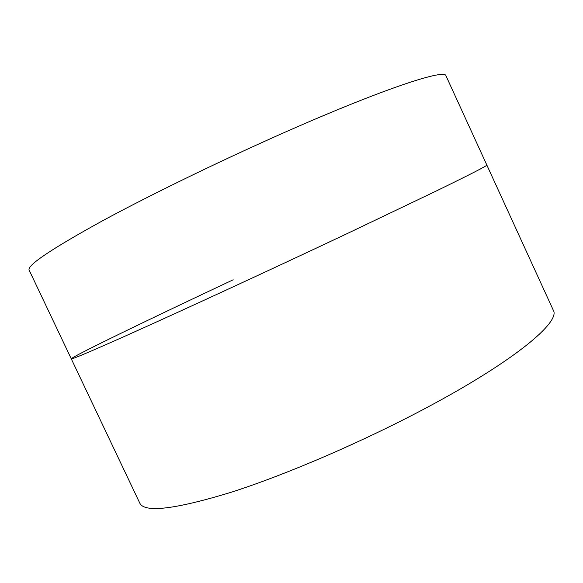<?xml version="1.0" encoding="UTF-8"?>
<svg xmlns="http://www.w3.org/2000/svg" width="583" height="583" viewBox="0 0 583 583"><rect width="100%" height="100%" fill="white"/><g stroke="black" fill="none" stroke-linecap="round" stroke-linejoin="round"><path stroke-width="0.87" d="M347.585 233.397L435.807 191.224C470.598 174.259 487.607 165.536 486.827 165.04L445.959 75.768C445.186 69.005 389.568 86.634 298.037 126.511C231.145 155.603 154.247 192.769 102.717 220.695C51.289 249.014 26.767 265.491 29.15 270.133L71.264 358.822C71.141 359.733 88.762 352.314 124.121 336.566C175.228 313.778 269.397 270.344 347.585 233.397L435.807 191.224C470.598 174.259 487.607 165.536 486.827 165.04L553.289 310.2C560.839 321.685 515.387 360.316 428.024 406.927C364.244 441.083 286.552 474.569 230.839 492.373C174.681 509.455 144.314 513.011 139.745 503.042L71.264 358.822C71.141 359.733 88.762 352.314 124.121 336.566C175.228 313.778 269.397 270.344 347.585 233.397M233.171 279.789C151.019 318.391 71.855 356.628 71.264 358.822"/></g></svg>
